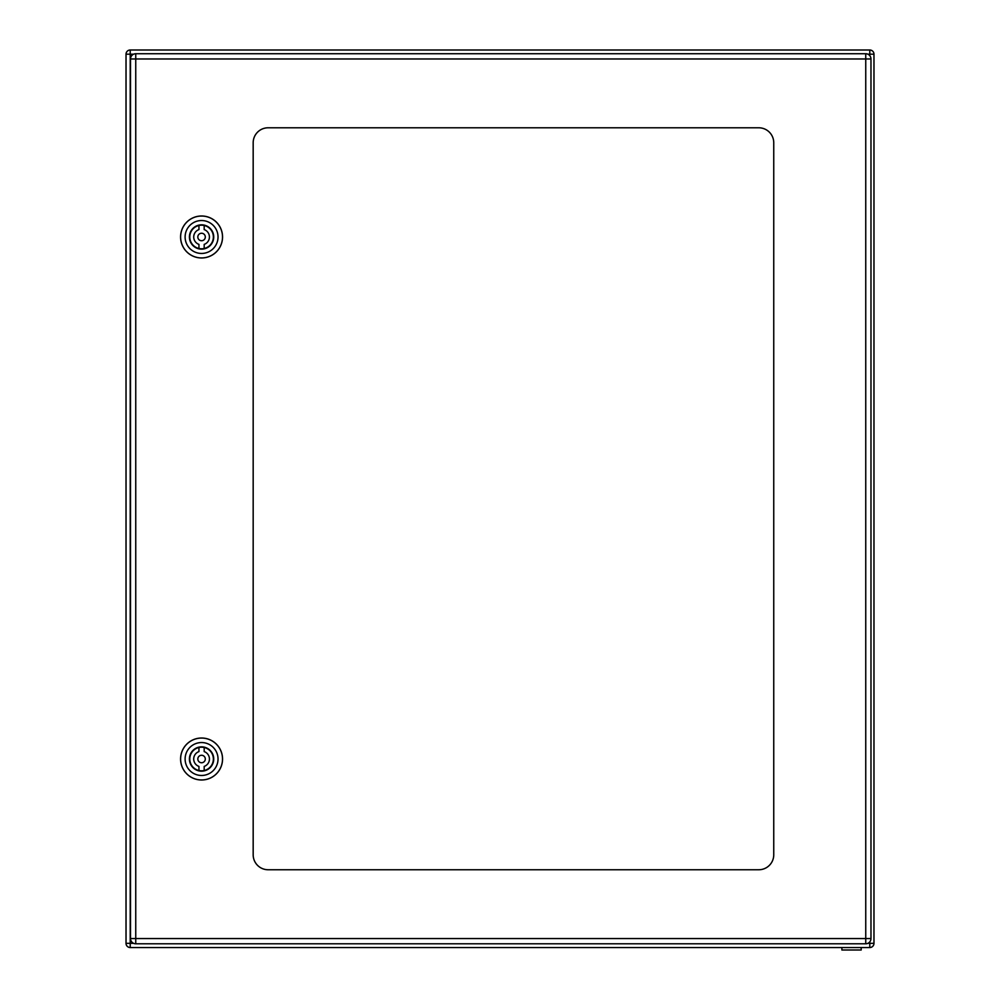 <?xml version="1.0" encoding="UTF-8"?>
<svg xmlns="http://www.w3.org/2000/svg" width="1000" height="1000" viewBox="0 0 1000 1000"><rect width="100%" height="100%" fill="white"/><g stroke="black" fill="none" stroke-linecap="round" stroke-linejoin="round"><path stroke-width="1.5" d="M135.75 943.787A5.238 5.238 0 0 1 130.512 938.562L130.512 58.975A5.238 5.238 0 0 1 135.75 53.738L865.75 53.738A5.238 5.238 0 0 1 870.975 58.975L870.975 938.562A5.238 5.238 0 0 1 865.75 943.787L135.75 943.787L135.75 938.562L870.975 938.562M268.137 869.75A14.963 14.963 0 0 1 253.175 854.788L253.175 142.75A14.963 14.963 0 0 1 268.137 127.788L758.787 127.788A14.963 14.963 0 0 1 773.75 142.75L773.75 854.788A14.963 14.963 0 0 1 758.787 869.75L268.137 869.75M198.95 239.662A3.738 3.738 0 0 1 200.562 233.388A3.738 3.738 0 0 1 205.188 237.913A3.738 3.738 0 0 1 198.95 239.662M198.95 248.5L198.95 244.387A7.85 7.85 0 0 1 198.95 229.587L198.95 225.475A11.812 11.812 0 0 0 198.95 248.5A11.812 11.812 0 0 0 213.375 236.988A11.812 11.812 0 0 0 204.188 225.475L204.188 229.587A7.85 7.85 0 0 1 204.188 244.387L204.188 248.5M198.95 225.475A11.812 11.812 0 0 1 204.188 225.475M189.412 236.988A12.15 12.15 0 0 1 207.65 226.462A12.15 12.15 0 0 1 207.65 247.512A12.15 12.15 0 0 1 189.412 236.988M185.113 236.988A16.45 16.45 0 0 1 209.8 222.738A16.45 16.45 0 0 1 209.8 251.238A16.45 16.45 0 0 1 185.113 236.988M180.625 236.988A20.938 20.938 0 0 0 212.037 255.125A20.938 20.938 0 0 0 212.037 218.85A20.938 20.938 0 0 0 180.625 236.988M180.575 236.988A21 21 0 0 1 212.062 218.8A21 21 0 0 1 212.062 255.162A21 21 0 0 1 180.575 236.988M198.95 761.675A3.738 3.738 0 0 1 200.562 755.413A3.738 3.738 0 0 1 205.188 759.938A3.738 3.738 0 0 1 198.95 761.675M198.95 770.525L198.95 766.413A7.85 7.85 0 0 1 198.95 751.6L198.95 747.5A11.812 11.812 0 0 0 198.95 770.525A11.812 11.812 0 0 0 213.375 759.013A11.812 11.812 0 0 0 204.188 747.5L204.188 751.6A7.85 7.85 0 0 1 204.188 766.413L204.188 770.525M198.95 747.5A11.812 11.812 0 0 1 204.188 747.5M189.412 759.013A12.15 12.15 0 0 1 207.65 748.487A12.15 12.15 0 0 1 207.65 769.538A12.15 12.15 0 0 1 189.412 759.013M185.113 759.013A16.45 16.45 0 0 1 209.8 744.762A16.45 16.45 0 0 1 209.8 773.263A16.45 16.45 0 0 1 185.113 759.013M180.625 759.013A20.938 20.938 0 0 0 212.037 777.15A20.938 20.938 0 0 0 212.037 740.875A20.938 20.938 0 0 0 180.625 759.013M180.575 759.013A21 21 0 0 1 212.062 740.825A21 21 0 0 1 212.062 777.188A21 21 0 0 1 180.575 759.013M869.788 947.537L869.788 943.337L873.975 943.337L873.975 54.188L873.975 943.337A4.188 4.188 0 0 1 869.788 947.537L130.213 947.537L841.888 947.537L841.888 950L861.188 950L861.188 947.537M126.025 54.188A4.188 4.188 0 0 1 130.213 50L869.788 50L130.213 50L130.213 54.188L126.025 54.188L126.025 943.337L130.213 943.337L130.213 947.537A4.188 4.188 0 0 1 126.025 943.337M869.788 50A4.188 4.188 0 0 1 873.975 54.188L869.788 54.188L869.788 50A4.188 4.188 0 0 1 873.975 54.188M130.512 938.562L135.75 938.562L135.75 58.975L130.512 58.975M865.75 943.787L865.75 53.738M870.975 58.975L135.75 58.975L135.75 53.738M133.625 54.188L130.213 54.188L130.213 943.337L133.625 943.337M867.862 943.337L869.788 943.337L869.788 941.888M869.788 55.65L869.788 54.188L867.862 54.188"/></g></svg>

